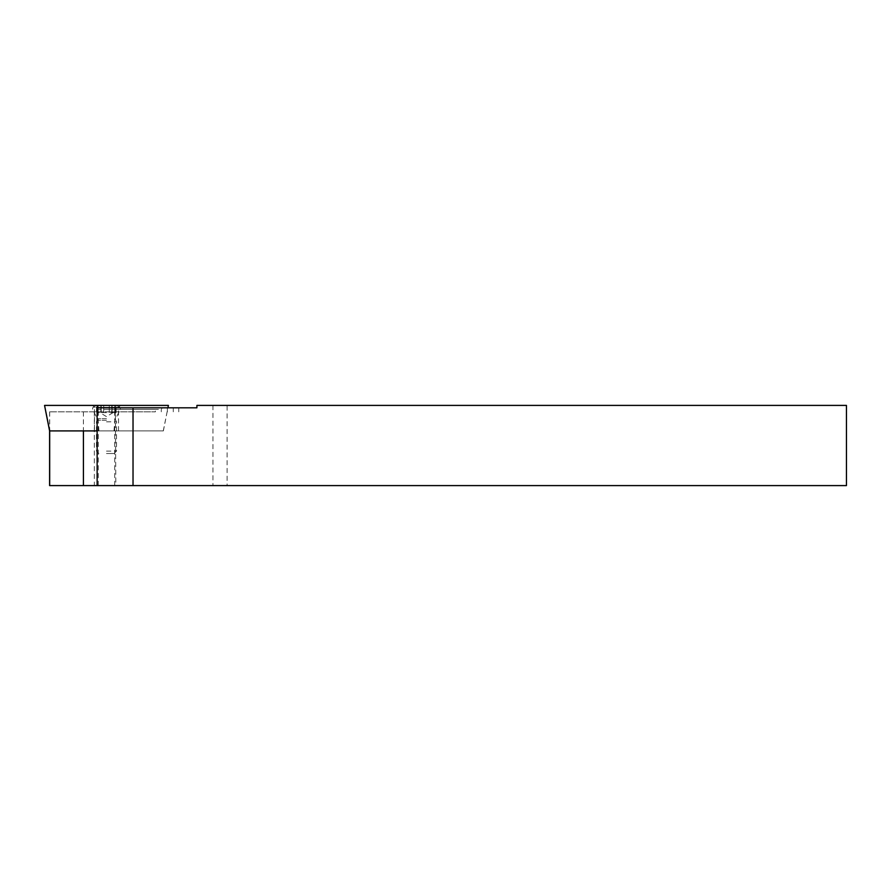 <?xml version="1.0" encoding="UTF-8"?>
<svg xmlns="http://www.w3.org/2000/svg" width="891" height="891" viewBox="0 0 891 891"><rect width="100%" height="100%" fill="white"/><g stroke="black" fill="none" stroke-linecap="round" stroke-linejoin="round"><path stroke-width="0.67" stroke-dasharray="4.46 3.34" d="M106.486 411.82L114.705 411.82L106.486 411.82M106.486 485.595L114.705 485.595L106.486 485.595M49.595 485.595L846.45 485.595L846.45 405.405L227.116 405.405L227.116 485.595M115.34 407.811L115.006 411.82L49.595 411.82L155.402 411.82L155.402 409.415L156.371 407.811L178.746 407.811L115.34 407.811L115.83 485.595M96.896 407.811L156.371 407.811M155.402 409.415L96.74 409.415M115.006 409.415L161.293 409.415L162.262 407.811M115.006 411.82L155.402 411.82M161.293 411.82L161.293 409.415M115.83 407.811L196.911 407.811L196.911 405.405L227.116 405.405M49.595 411.82L49.595 430.91L163.276 430.91L168.41 405.405M49.684 411.82L49.684 430.91M106.486 412.622L96.863 412.622L106.486 412.622M102.476 405.405L96.863 405.405L102.476 405.405M110.495 405.405L103.701 405.405L110.495 405.405M110.495 412.622L112.099 412.622L110.495 412.622M106.486 453.519L114.104 453.519L106.486 453.519M106.486 451.113L116.509 451.113L106.486 451.113M106.486 421.799L116.509 421.799L106.486 421.799M106.486 409.415L120.318 409.415L106.486 409.415M106.486 407.722L120.318 407.722L106.486 407.722M106.486 405.405L116.309 405.405L106.486 405.405M114.772 405.405L111.776 405.405L116.108 405.405L114.772 405.405L114.772 412.622L111.776 412.622L116.108 412.622L114.772 412.622L114.772 405.405M92.464 405.405L120.519 405.405L92.464 405.405L94.457 407.41L118.514 407.41L94.457 407.41L94.457 430.91L118.514 430.91L94.457 430.91M114.015 430.91L115.83 405.405L168.187 405.405M44.55 405.405L115.83 405.405M163.276 430.91L97.13 430.91M98.957 430.91L97.308 407.811M163.365 430.91L167.931 407.811M118.514 430.91L118.492 407.41L120.519 405.405M94.335 411.82L94.335 485.595M167.374 411.82L167.374 407.811M173.277 411.82L173.277 407.811M83.42 411.82L83.42 430.91M212.949 405.405L212.949 485.595M106.486 420.296L97.409 420.296L106.486 420.296M103.701 412.622L103.701 405.405L103.701 412.622M111.999 412.622L111.999 405.405L111.999 412.622M106.486 418.692L97.475 418.692L106.486 418.692M98.188 412.622L98.188 405.405L98.188 412.622M100.961 412.622L100.961 405.405L100.961 412.622M109.259 412.622L109.259 405.405L109.259 412.622M114.705 485.595L114.705 411.82M178.746 411.82L178.746 407.811M98.266 485.595L98.266 411.82M114.104 453.519L116.509 451.113L116.509 421.799L115.295 419.438L120.318 409.415L120.318 407.722L116.309 405.405M98.868 453.519L96.462 451.113L96.462 421.799L97.665 419.438L92.653 409.415L92.653 407.722L96.662 405.405M113.101 412.622L106.486 416.598L99.87 412.622M112.099 412.622L112.099 405.405L112.099 412.622M96.863 412.622L96.863 405.405M101.195 412.622L101.195 405.405L101.195 412.622M100.872 412.622L100.872 405.405L100.872 412.622M111.776 412.622L111.776 405.405L111.776 412.622M116.108 412.622L116.108 405.405"/><path stroke-width="1.34" d="M133.026 407.811L133.026 485.595L846.45 485.595L846.45 405.405L196.911 405.405L196.911 407.811L96.896 407.811L96.74 411.82M97.13 407.811L97.13 485.595L49.595 485.595L49.595 430.91L44.55 405.405L49.684 430.91L49.684 485.595M133.026 485.595L97.13 485.595M97.13 430.91L49.595 430.91M97.308 407.811L97.13 405.405L44.773 405.405M167.931 407.811L168.41 405.405L97.13 405.405M83.42 430.91L83.42 485.595"/></g></svg>
